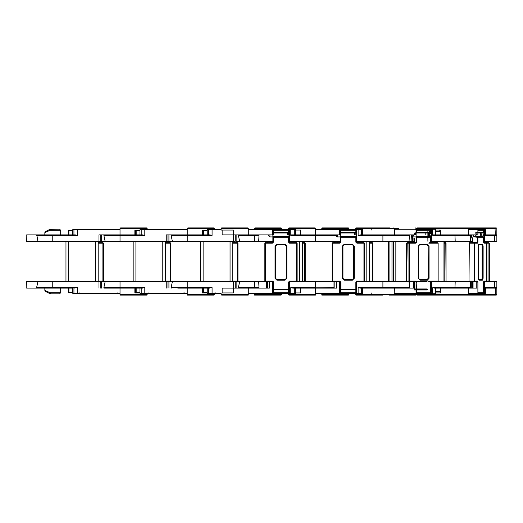 <?xml version="1.0" encoding="UTF-8"?>
<svg xmlns="http://www.w3.org/2000/svg" width="523" height="523" viewBox="0 0 523 523"><rect width="100%" height="100%" fill="white"/><g stroke="black" fill="none" stroke-linecap="round" stroke-linejoin="round"><path stroke-width="0.78" d="M418.831 295.129L418.544 294.586L416.413 294.586L416.916 295.129L452.532 295.129M355.62 293.782L361.282 293.782L353.751 293.782L355.62 293.782L356.124 295.129L382.79 295.129L356.176 295.129L370.918 295.129L371.167 294.586L355.62 294.586L416.19 294.586L415.687 295.129L389.02 295.129M306.118 294.586L288.363 294.586L288.866 295.129L315.532 295.129M147.185 293.782L146.682 295.129L120.552 295.129L120.015 294.586L147.185 294.586L129.429 294.586M214.437 293.782L213.933 295.129L187.803 295.129L187.267 294.586L214.437 294.586L196.681 294.586M281.694 293.782L281.184 295.129L255.061 295.129L254.518 294.586L281.694 294.586L263.938 294.586M348.946 293.782L348.442 295.129L322.312 295.129L321.776 294.586L348.946 294.586L331.19 294.586M416.413 293.782L412.379 293.782L416.413 293.782L416.413 294.586L496.85 294.586L496.347 295.129L460.456 295.129M238.867 294.586L221.111 294.586L221.615 295.129L247.745 295.129L221.647 295.129M496.85 241.325L494.719 241.325L496.85 241.325L496.85 235.409L494.719 235.409L496.85 235.409L496.314 234.866M416.047 292.703L430.481 292.703L430.481 282.217L431.227 281.675L430.612 281.675L431.612 281.675L431.828 293.782L421.937 293.246L435.567 293.246L435.567 288.134L468.621 288.134L434.574 288.134L432.796 287.591L470.752 287.591L470.216 288.134M469.419 234.866L469.981 235.409L470.752 235.409L470.216 234.866M305.582 295.129L315.493 295.129M238.331 295.129L248.281 295.129M110.601 288.134L139.955 288.134L139.955 293.246L187.267 293.246L187.267 293.782L183.233 293.782L183.233 292.972M117.322 292.972L117.322 293.782L120.015 293.782L73.253 293.782L74.344 293.782L73.946 293.246L73.946 288.134L77.541 287.591L52.758 287.591L52.758 288.134L36.78 288.134L36.597 287.591L52.758 287.591L52.758 281.675L269.325 281.675L269.325 288.134L222.157 288.134L222.157 292.972L233.421 292.972L233.421 288.134M44.828 288.134L44.828 290.428L50.097 292.703L60.694 292.703L60.694 288.134L61.505 288.134L46.253 288.134M115.982 229.218L81.006 229.218M146.649 295.129L120.552 295.129L120.015 294.586L120.015 293.246L120.015 293.782L115.982 293.782L115.982 292.972M139.955 292.972L134.869 292.972L134.869 288.134M134.869 230.028L134.869 234.866L98.971 234.866L98.971 241.325L101.658 241.325L100.723 241.325L100.723 234.866M72.704 234.866L77.541 235.409L75.325 234.866L52.758 234.866L72.704 234.866L72.704 229.754L73.946 229.754L74.344 229.218L73.253 229.218L120.015 229.218L120.015 234.866L142.576 234.866L144.799 235.409L141.197 234.866L141.197 229.754L141.596 229.218L140.504 229.218L187.267 229.218L146.917 229.218M129.429 228.414L147.185 228.414L120.015 228.414L120.015 229.754L77.541 229.754L77.541 235.409L52.758 235.409L52.758 241.325L37.904 241.325L36.78 234.866L75.325 234.866M52.758 281.675L26.516 281.675L26.15 287.591L26.64 288.134L43.344 288.134M60.694 292.703L59.622 293.782L50.456 293.782L50.097 292.703L49.979 293.671L45.416 291.389L49.979 293.671M60.694 234.866L60.694 230.297L50.097 230.297L50.456 229.218L59.622 229.218L49.979 229.329L45.416 231.611L49.979 229.329L50.097 230.297L44.828 232.572L44.828 234.866M120.552 227.871L120.015 228.414L120.552 227.871L146.649 227.871L129.966 227.871M74.344 229.218L120.015 229.218M77.541 229.218L79.659 229.218L77.541 229.218L77.541 229.754L72.704 229.754L73.148 229.224L72.704 230.565L68.35 230.565L68.35 234.866L61.505 234.866M177.853 288.134L207.206 288.134L207.206 293.246L221.111 293.246M184.58 292.972L184.58 293.782L187.267 293.782L184.965 293.782M146.649 227.871L147.185 229.218L149.055 229.218L140.504 229.218L183.233 229.218M207.206 292.972L202.126 292.972L202.126 288.134M202.126 230.028L202.126 234.866L166.222 234.866L166.222 241.325L168.916 241.325L167.975 241.325L167.975 234.866M139.955 230.565L135.607 230.565L135.607 234.866L141.197 234.866M187.267 229.218L187.267 229.754L144.799 229.754L144.799 235.409L120.015 235.409L120.015 241.325L101.658 241.325L101.658 234.866L110.601 234.866M120.015 281.675L120.015 288.134L104.031 288.134L103.855 287.591L144.799 287.591L141.197 288.134L141.197 293.246L141.596 293.782L140.504 293.782L144.799 293.782L141.596 293.782M74.344 293.782L117.714 293.782M196.681 228.414L214.437 228.414L187.267 228.414L187.803 227.871L213.9 227.871L197.223 227.871M104.031 234.866L120.015 234.866L120.015 235.409L103.855 235.409L104.031 234.866L142.576 234.866M213.9 295.129L187.803 295.129L187.267 294.586L187.267 281.675M213.9 227.871L214.437 229.218L216.306 229.218L207.755 229.218L221.111 229.218L214.169 229.218M256.355 288.134L258.99 288.134L256.355 288.134L258.99 288.134L258.676 281.675M207.206 230.565L202.859 230.565L202.859 234.866L209.834 234.866L212.05 235.409L209.834 234.866L187.267 234.866L209.834 234.866M221.111 229.754L212.05 229.754L212.05 235.409L187.267 235.409L187.267 241.325L168.916 241.325L168.916 234.866L177.853 234.866M235.232 234.866L235.232 241.325L233.48 241.325L233.48 234.866M171.289 288.134L171.106 287.591L212.05 287.591L208.455 288.134L208.455 293.246L208.854 293.782L207.755 293.782L212.05 293.782L208.854 293.782M263.938 228.414L281.694 228.414L254.518 228.414L255.061 227.871L281.152 227.871L264.475 227.871M281.152 295.129L255.061 295.129L254.518 293.782M258.97 235.409L254.518 235.409L254.518 241.325L236.167 241.325L236.167 234.866M331.19 228.414L348.946 228.414L321.776 228.414L322.312 227.871L348.41 227.871L331.726 227.871M348.41 295.129L322.312 295.129L321.776 293.782M398.434 228.414L355.62 228.414L371.167 228.414L370.918 227.871L356.156 227.871L389.942 227.871M485.259 288.134L496.85 288.134L495.366 288.134L495.366 294.586L496.85 294.586L496.85 288.134M495.366 294.586L495.026 295.129L496.314 295.129M444.681 227.871L496.314 227.871L495.026 227.871L495.366 234.866L496.85 234.866L485.259 234.866M439.666 230.028L440.34 230.028L440.34 234.866L434.574 234.866L454.971 234.866L455.2 241.325L430.527 241.325M435.567 231.637L440.34 231.637M468.621 293.782L484.932 293.782L468.124 293.782L468.621 293.246L468.621 288.134L434.574 288.134M476.747 229.218L484.932 229.218L477.211 229.218L477.911 229.754L477.911 234.866L440.34 234.866M434.45 288.134L435.103 288.134M435.679 288.134L440.34 288.134L440.34 292.972L435.567 292.972M440.34 291.363L435.567 291.363M473.263 281.675L477.911 281.675L477.911 293.246L468.621 293.246L468.621 294.586L467.915 295.129L443.582 295.129M435.567 230.028L440.34 230.028M482.821 236.736L483.978 234.866L494.222 234.866L494.719 235.409L494.719 241.325L483.723 241.325M468.621 288.134L476.786 288.134L476.786 281.675L470.752 281.675L470.752 287.591L469.981 287.591L470.314 281.675L471.746 281.675L471.746 288.134M496.85 281.675L496.85 287.591L496.314 288.134L485.468 288.134L485.102 287.591L496.85 287.591L494.719 287.591L494.719 281.675L496.85 281.675L483.625 281.675M485.468 288.134L484.592 288.134M495.366 228.414L416.413 228.414L418.544 228.414L418.831 227.871L416.949 227.871L467.915 227.871L433.626 227.871M394.407 293.782L411.3 293.782M362.374 292.972L362.374 288.134L394.407 288.134L360.334 288.134L358.118 287.591L409.417 287.591L408.927 288.134M408.927 234.866L409.417 235.409L358.118 235.409L360.334 234.866L394.407 234.866L362.374 234.866L362.374 230.028M432.796 234.866L435.567 234.866L435.567 229.754L432.796 229.754L435.567 229.754L435.031 229.218M414.007 241.325L412.379 241.325L412.379 236.834M409.417 235.409L409.064 241.325L412.379 241.325M469.981 235.409L470.314 241.325L470.752 241.325L455.2 241.325M409.823 288.134L409.849 281.675L407.195 281.675L413.432 281.675L413.432 288.134L360.334 288.134L361.681 288.134L361.681 293.246L361.282 293.782L362.387 293.782L315.644 293.782L315.644 288.134L336.688 288.134L336.688 281.675L288.958 281.675L288.958 288.611L288.448 288.859M470.752 281.675L431.612 281.675M431.828 293.782L394.179 293.782L394.407 288.134M472.132 241.325L470.752 241.325L470.752 235.409L432.796 235.409L432.796 229.754L431.612 229.754L431.867 229.218L415.334 229.218L416.047 229.754L416.047 234.866L382.895 234.866L382.901 241.325L355.862 241.325M431.867 229.218L415.334 229.218M382.79 295.129L370.918 295.129M354.444 293.782L315.644 293.782L354.274 293.246M354.444 229.218L323.606 229.218L361.282 229.218L353.751 229.218L355.62 229.218L356.156 227.871M269.325 281.675L272.221 281.675L272.221 293.246L276.183 293.246L276.183 293.782L248.281 293.782L295.044 293.782L290.755 293.782L290.755 293.246L295.593 293.246L295.593 288.134L315.644 288.134M295.593 292.972L300.581 292.972L300.581 288.134M300.581 234.866L300.581 230.028L295.593 230.028M340.78 229.754L339.551 229.754L339.59 234.866L290.755 234.866M409.064 241.325L382.901 241.325M409.587 288.134L409.587 281.675L356.804 281.675L356.346 282.217L356.346 292.703L355.81 292.703L356.346 292.703L356.346 282.217L355.81 282.217L355.81 292.703L340.303 292.703L340.846 293.246L355.81 293.246L356.346 292.703L355.81 293.246L340.846 293.246L355.81 293.246L340.846 293.246L340.846 282.217L339.767 281.139L340.303 282.217L340.846 282.217M305.582 227.871L288.905 227.871L315.108 227.871L315.644 228.414L288.363 228.414L306.118 228.414M361.681 234.866L361.681 229.754L362.942 229.754L356.804 229.754L357.34 229.218L339.015 229.218L339.551 229.754L339.015 229.218L357.307 229.218L356.771 229.754L356.771 241.325M358.118 229.218L362.387 229.218L357.34 229.218L358.118 229.218L358.118 235.409L374.043 235.409M315.108 295.129L288.905 295.129L315.108 295.129L315.644 294.586L315.644 293.246L339.59 293.246L339.59 281.675L336.688 281.675M337.283 235.409L290.755 235.409L294.351 234.866L294.351 229.754L295.593 229.754L290.755 229.754L290.755 229.218L295.044 229.218L287.421 229.218L295.044 229.218L287.421 229.218L289.977 229.218L289.441 229.754L289.441 241.325L289.036 241.325M273.437 229.754L272.221 229.754L272.221 234.866L272.221 232.853L289.441 232.853M238.331 227.871L221.647 227.871L247.745 227.871L248.281 228.414L248.281 229.754L248.281 229.218L274.242 229.486M221.111 292.972L221.111 294.586L248.281 294.586L248.281 293.246L272.221 293.246L271.731 293.782L248.281 293.782L248.281 288.134M233.421 234.866L233.421 230.028L221.111 230.028L222.157 230.028L222.157 234.866L272.221 234.866L269.94 234.866L269.94 236.886L269.94 234.866L272.221 234.866L272.221 229.754L248.281 229.754L248.281 234.866M340.238 241.325L289.441 241.325M272.221 281.675L273.339 281.675M256.355 293.782L293.952 293.782L294.351 293.246L294.351 288.134L290.755 287.591L292.972 288.134L333.988 287.591M315.532 288.134L292.972 288.134M276.183 293.246L289.441 293.246L289.932 293.782L248.281 293.782M273.026 237.272L272.895 232.107L272.895 232.46L289.036 232.46L288.5 232.996L288.5 230.297L289.036 230.297L289.036 232.46L288.5 232.931L289.036 232.46M288.5 232.931L273.437 232.996L272.895 232.46L272.895 230.028L272.895 237.926L273.437 238.266M288.905 232.46L289.036 237.625L288.5 236.736L273.437 236.736L272.895 237.272L273.437 237.272L273.437 236.736L272.895 237.272L272.895 242.129L273.437 242.129L272.895 242.129L272.359 243.208L272.359 242.672L265.364 242.672L265.364 243.208L265.364 242.672L272.359 242.672M288.5 238.266L289.036 237.926L289.036 230.028L288.5 229.486L288.5 230.297L288.5 229.793L273.437 229.486L272.895 230.028M289.533 281.675L289.533 281.139L288.448 282.217L289.533 281.675L288.984 282.217L288.99 292.703L288.448 292.703L288.99 292.703L288.99 282.217M272.405 281.139L272.947 282.217L273.483 282.217L272.405 281.139L264.828 281.139L265.364 281.139L265.364 281.675L265.364 243.208L264.828 243.208L265.364 243.208L265.364 281.139L272.849 281.139M68.35 288.134L61.505 288.134L68.35 288.134L68.35 292.435L68.35 288.134L72.704 288.134L72.704 293.246L120.015 293.246L120.015 288.134L104.031 288.134M36.78 234.866L52.758 234.866L52.758 235.409L36.597 235.409M52.758 288.134L36.78 288.134M77.541 293.782L77.541 287.591M102.933 243.208L102.933 242.672L102.933 243.208L103.469 243.208L102.933 243.208L102.933 281.139L103.469 281.139L102.933 281.139L102.933 281.675L102.933 281.139L98.226 281.139L102.933 281.139L102.933 243.208L98.226 243.208L102.933 243.208M147.185 229.218L141.596 229.218M144.799 229.218L144.799 229.754L141.197 229.754M144.799 293.782L187.267 293.782L144.799 293.782L144.799 287.591M170.184 243.208L170.184 242.672L170.184 243.208L170.72 243.208L170.184 243.208L170.184 281.139L170.72 281.139L170.184 281.139L170.184 281.675L170.184 281.139L165.477 281.139L170.184 281.139L170.184 243.208L165.477 243.208L170.184 243.208M214.437 229.218L221.111 229.218M212.05 229.218L212.05 229.754L207.206 229.754L208.455 229.754L208.854 229.218M187.803 227.871L187.267 228.414L187.267 235.409L171.106 235.409L171.289 234.866M212.05 293.782L221.111 293.782L212.05 293.782L212.05 287.591M237.435 243.208L237.435 242.672L237.435 243.208L237.978 243.208L237.435 243.208L237.435 281.139L237.978 281.139L237.435 281.139L237.435 281.675L237.435 281.139L232.728 281.139L237.435 281.139L237.435 243.208L232.728 243.208L237.435 243.208M254.518 234.866L254.518 235.409L238.357 235.409L238.54 234.866M238.54 288.134L238.357 287.591L254.518 287.591L254.518 288.134M304.693 243.208L304.693 242.672L304.693 243.208L305.229 243.208L304.693 243.208L304.693 281.139L305.229 281.139L304.693 281.139L304.693 281.675L304.693 281.139L302.353 281.139L304.693 281.139L304.693 243.208L302.353 243.208L304.693 243.208M416.19 293.782L416.19 294.586L398.434 294.586M398.977 295.129L389.177 295.129M372.781 243.208L369.506 243.208L372.324 243.208L372.324 281.139L369.506 281.139L372.232 281.139L372.317 242.672L369.506 242.672L372.317 242.672L369.506 242.672L372.239 242.672L372.781 243.208L372.781 281.139L372.853 243.208L372.317 242.672L372.853 243.208L372.853 281.139L372.232 281.139L372.239 281.675L372.781 281.139M445.805 243.208L444.145 243.208L445.805 243.208L446.08 281.139L446.014 243.208L445.544 242.672L444.145 242.672L445.544 242.672L444.145 242.672L445.544 242.672L445.805 243.208M486.651 241.325L486.651 242.129L486.318 241.325M483.938 242.672L488.77 242.672L489.312 243.208L488.946 243.208L489.28 243.208L489.28 281.139L488.946 281.139L488.946 243.208L484.141 243.208L486.893 243.208L486.357 242.672L483.775 242.672M484.311 229.218L484.592 229.754L485.481 229.754L484.592 229.754L484.592 241.325M484.291 293.782L484.592 293.246L485.481 293.246L484.592 293.246L484.592 281.675L483.762 281.675L484.121 281.139L483.37 282.217L483.206 293.246L477.401 293.246M477.878 232.46L483.762 232.46L483.435 230.297M477.146 232.996L483.226 232.996L483.723 232.46L483.723 230.297L483.762 232.46L483.226 232.996L477.381 232.996M488.946 243.208L488.77 242.672L483.644 242.672L484.141 243.208L483.435 242.129L483.762 237.272L476.937 237.272L473.845 236.762M477.878 242.129L477.172 242.129L477.381 236.736L483.226 236.736L477.009 236.736L477.878 237.272L477.878 242.129L477.46 243.208L469 243.208L469 281.139L469.039 243.208L469.536 242.672L476.963 242.672L472.249 242.672L472.459 238.606L470.948 234.866M486.357 281.675L486.893 281.139L486.854 243.208L486.357 242.672L486.567 281.139L484.121 281.139L486.854 281.139L486.357 281.675L486.893 281.139L489.28 281.139L488.77 281.675L488.946 281.139M477.898 292.703L483.415 292.703M469.327 243.208L469 281.139L469.536 281.675L469.327 281.139L474.041 281.139L474.25 281.675L474.747 281.139L474.041 281.139L474.25 242.672L474.747 243.208L474.747 281.139L477.479 281.139L476.983 281.675M478.722 244.686L478.545 246.032L479.231 244.149L482.363 244.149L483.095 246.032L482.389 246.032L481.873 244.686L478.735 244.686L478.545 278.314L478.506 246.032M478.722 279.661L478.218 278.314L478.859 279.694L481.873 279.661L482.389 278.314L482.389 246.032L481.624 244.686L482.363 244.149M483.095 246.032L483.095 278.314L482.141 278.314L482.141 246.032M440.34 230.297L439.666 230.297M426.219 293.782L394.179 293.782M454.971 234.866L434.574 234.866L432.796 235.409L434.842 235.409M435.031 293.782L435.567 293.246L435.103 293.246M429.233 232.996L430.671 237.272L430.122 236.736L416.504 236.736L416.086 237.272L416.086 232.46L429.52 232.46M430.298 232.996L430.834 232.46L430.834 230.297L430.37 229.793L430.834 230.297L430.782 232.46L430.298 232.996L416.57 232.996L430.298 232.996L416.57 232.996L430.298 232.996L430.527 230.297L416.909 230.297L416.909 232.46L416.681 232.996L416.19 232.46L416.19 230.297L416.909 230.297L416.753 229.793L429.612 229.486L428.396 230.297M430.671 237.272L416.086 237.272M416.262 236.997L430.298 236.736L430.782 237.272L430.527 242.129L431.501 243.208L438.13 243.208L438.13 281.139L431.455 281.139L430.481 282.217L430.789 292.703L430.252 293.246L416.047 293.246L415.373 293.782M416.504 236.736L416.909 237.272L416.909 242.129L416.19 242.129L416.19 237.272L416.681 236.736L430.298 236.736L430.527 242.129L431.266 242.672L437.594 242.672L437.823 243.208M413.883 238.102L414.262 238.606L414.262 242.129L413.811 242.528L407.195 242.672L415.707 242.672L416.19 242.129L413.955 242.129L413.883 238.102L414.209 238.266M416.909 242.129L415.935 243.208L406.659 243.208L413.288 243.208L414.131 242.672M413.432 281.675L416.047 281.675L416.047 293.246L430.252 293.246L430.789 292.703L430.717 282.217L431.455 281.139M414.007 238.606L414.007 242.129L413.523 242.672L407.195 242.672L409.385 242.672L409.614 243.208L409.614 281.139L408.894 281.139L408.894 243.208L409.385 242.672L415.707 242.672L415.935 243.208M407.195 242.672L406.711 243.208L406.659 281.139L407.195 242.672L406.659 243.208L406.659 281.139L407.195 281.675L409.849 281.675L407.195 281.675L406.711 281.139L408.894 281.139L409.385 281.675L409.614 281.139L415.975 281.139L415.746 281.675L416.216 282.217L416.955 282.217L415.975 281.139M418.511 246.032L418.511 278.314L419.727 279.661L427.023 279.661L428.239 278.314L428.239 246.032L427.023 244.686L419.727 244.686L418.367 246.032L420.067 244.149L427.363 244.149L429.069 246.032L428.35 246.032L427.134 244.686L419.838 244.686L419.211 244.901L418.675 246.032L418.675 278.314L418.367 246.032M418.511 278.314L419.838 279.661L427.134 279.661L428.35 278.314L428.239 246.032M429.069 246.032L429.069 278.314L428.239 278.314M356.32 229.754L356.804 229.754L356.804 241.325M361.282 293.782L339.094 293.782M288.363 293.782L288.363 294.586L315.644 294.586M356.281 293.782L355.745 293.246L362.942 293.246L362.4 293.782M356.372 232.245L356.398 230.297L356.398 232.46L355.862 232.996L340.793 232.996L355.862 232.996L340.793 232.996L355.862 232.996L355.862 232.46L356.398 232.46L356.398 237.272L340.257 237.272L340.257 232.46L355.862 232.46L355.862 230.297L356.398 230.297L355.856 229.486L355.843 230.297M356.915 243.208L363.91 243.208L363.91 242.672L356.915 242.672L356.398 242.129L356.398 237.272L356.398 242.129L355.862 242.129L356.941 243.208L364.466 243.208L364.466 281.139L363.93 281.139L363.93 242.672L364.466 243.208L363.93 242.672L356.915 242.672L356.379 242.129L356.941 243.208M340.774 230.297L340.787 229.486L340.257 230.297L340.8 230.297L340.793 232.996L340.257 232.46L340.257 230.297L340.257 238.024M355.862 242.129L355.862 236.736L340.793 236.736L340.257 237.272L340.793 236.736L355.862 236.736L356.398 237.272L355.856 236.736L340.793 236.736L340.8 242.129L340.238 242.129L340.381 237.272M340.238 238.606L340.238 242.129L340.238 238.606M339.721 243.208L332.164 243.208L332.183 281.139L332.183 243.208L332.726 242.672L339.721 242.672L340.257 242.129L339.695 242.672L340.238 242.129L339.695 242.672L332.706 242.672L339.721 242.672L339.721 243.208L340.8 242.129M340.303 282.217L340.31 292.703L340.31 282.217L339.767 281.675L332.726 281.675L332.726 281.139L332.183 281.139L332.164 243.208L332.726 242.672L332.726 281.139L339.767 281.139M354.248 246.032L354.248 278.314L353.705 278.314L353.705 246.032L352.358 244.686L344.291 244.686L342.408 246.032L344.297 244.149L352.365 244.149L354.248 246.032L352.358 244.686L344.291 244.686L342.944 246.032L342.944 278.314L342.408 278.314L342.408 246.032M293.952 293.782L271.731 293.782M271.685 229.218L256.355 229.218L271.685 229.218L272.221 229.754L271.685 229.218L248.281 229.218L248.281 228.414L221.111 228.414L238.867 228.414M273.483 282.217L273.483 292.703L288.448 292.703L288.448 293.246L273.483 293.246L273.483 292.703L272.947 292.703L272.947 282.217L272.947 292.703L273.483 293.246L287.022 293.246M285.48 293.246L285.48 293.782M287.421 229.218L274.242 229.218L287.421 229.486M315.532 234.866L292.972 234.866L315.532 234.866L315.532 241.325M273.437 236.886L288.5 236.886M288.5 230.297L273.437 230.297L273.437 229.793L272.895 230.297L273.437 230.297L273.437 229.486L288.5 229.486L289.036 230.028M288.5 234.866L288.5 232.996L273.437 232.996L273.437 234.866M273.437 232.931L272.895 232.46L273.437 232.996L273.437 230.297M289.036 237.272L288.5 236.736L289.036 237.272L289.036 242.129L288.5 242.129L289.036 242.129L289.572 243.208L289.572 242.672L296.567 242.672L296.567 243.208L296.567 242.672L297.11 243.208L296.567 243.208L297.11 243.208L297.11 281.139L296.567 281.139L297.11 281.139L296.567 281.675L296.567 281.139L296.567 281.675L289.082 281.675L296.567 281.675M272.895 238.606L273.437 238.606L273.437 242.129L273.437 237.272L288.5 237.272L288.5 242.129L289.572 243.208L296.567 243.208L289.572 243.208M285.002 244.149L285.002 244.686L276.929 244.686L276.929 244.149L285.002 244.149L286.885 246.032L285.002 244.686L276.929 244.686L275.046 246.032L276.929 244.149M286.885 246.032L286.885 278.314L286.349 278.314L286.349 246.032L285.002 244.686L276.929 244.686L275.588 246.032L275.588 278.314L275.046 278.314L275.046 246.032M275.588 246.032L275.588 278.314L276.929 280.197L275.046 278.314M286.885 278.314L285.002 280.197L286.349 278.314L286.349 246.032M355.862 232.996L356.398 232.46L355.862 232.996L356.398 232.46L356.398 230.297L355.862 229.793L355.862 230.297L340.8 230.297L340.793 229.793L355.856 229.486L340.787 229.486L340.251 229.983L340.238 237.926M356.392 232.147L356.261 237.272M72.704 293.246L73.24 293.782L72.704 293.246M139.955 293.246L140.491 293.782M139.955 234.866L139.955 229.754L140.491 229.218M207.206 293.246L207.749 293.782M207.206 234.866L207.206 229.754L207.749 229.218M485.481 288.108L485.481 293.246L484.945 293.782M494.719 235.409L485.102 235.409L485.481 234.892L485.481 229.754L484.945 229.218M428.971 234.866L429.618 237.089L429.213 236.886M362.942 234.866L362.942 229.754L362.4 229.218M295.593 293.246L295.057 293.782M295.593 234.866L295.593 229.754L295.057 229.218M477.224 293.782L477.911 293.246L483.206 293.246L483.742 292.703L483.768 281.649M281.694 229.218L281.152 227.871M348.946 229.218L348.41 227.871M416.19 229.218L415.654 227.871M487.005 243.208L486.318 242.129L483.762 242.129L483.782 242.698M472.014 242.764L471.759 243.208M471.949 281.139L472.204 281.583M416.164 236.912L415.595 236.886M430.298 236.736L430.834 237.272L430.978 242.528L437.594 242.672L438.078 243.208L438.078 281.139L437.594 281.675L430.612 281.675M353.738 293.782L361.125 293.782M288.363 229.218L288.905 227.871M355.856 232.931L340.793 232.931L340.381 232.46M221.111 230.028L221.111 228.414L221.647 227.871M101.658 288.134L101.658 281.675M68.899 292.435L68.899 288.134M44.828 290.428L45.416 291.389M45.416 231.611L44.828 232.572M135.607 230.565L135.607 234.866L134.869 234.866M52.758 241.325L98.971 241.325M37.904 241.325L26.516 241.325L26.15 235.409L26.64 234.866L43.344 234.866M68.631 241.325L68.631 281.675L68.631 241.325L95.532 241.325L95.532 281.675L95.532 241.325M68.35 230.565L68.35 234.866M68.631 281.675L95.532 281.675M36.597 287.591L37.904 281.675M98.226 281.675L98.226 241.325M65.944 241.325L65.944 281.675M68.35 292.435L72.704 292.435M79.659 292.972L79.659 293.782M103.469 243.208L102.933 242.672L98.226 242.672L102.933 242.672L103.469 243.208L103.469 281.139L102.933 281.675M168.916 288.134L168.916 281.675M135.607 292.435L135.607 288.134L135.607 292.435L139.955 292.435M136.157 292.435L136.157 288.134M202.859 230.565L202.859 234.866L202.126 234.866M120.015 241.325L166.222 241.325M105.156 241.325L103.855 235.409M135.888 241.325L135.888 281.675L135.888 241.325L162.784 241.325L162.784 281.675L162.784 241.325M135.888 281.675L162.784 281.675M103.855 287.591L105.156 281.675M165.477 281.675L165.477 241.325M133.195 241.325L133.195 281.675M146.917 292.972L146.917 293.782M142.576 288.134L120.015 288.134L142.576 288.134M170.184 242.672L165.477 242.672L170.184 242.672L165.477 242.672L170.184 242.672L170.72 243.208L170.72 281.139L170.184 281.675M236.167 288.134L236.167 281.675M202.859 292.435L202.859 288.134L202.859 292.435L207.206 292.435M203.408 292.435L203.408 288.134M255.061 227.871L254.518 229.218M187.267 241.325L233.48 241.325M172.407 241.325L171.106 235.409M203.14 241.325L203.14 281.675L203.14 241.325L230.042 241.325L230.042 281.675L230.042 241.325M203.14 281.675L230.042 281.675M171.106 287.591L172.407 281.675M232.728 281.675L232.728 241.325M200.446 241.325L200.446 281.675M214.169 292.972L214.169 293.782M209.834 288.134L187.267 288.134L209.834 288.134M237.435 242.672L232.728 242.672L237.435 242.672L232.728 242.672L237.435 242.672L237.978 243.208L237.978 281.139L237.435 281.675M322.312 227.871L321.776 229.218M254.518 241.325L258.676 241.325L258.99 234.866M239.665 241.325L238.357 235.409M238.357 287.591L239.665 281.675M267.704 241.325L267.704 242.672M304.693 242.672L302.353 242.672L304.693 242.672L302.353 242.672L304.693 242.672L305.229 243.208L305.229 281.139L304.693 281.675M326.234 288.134L324.953 288.134L326.234 288.134M486.985 281.139L486.482 281.675M482.114 232.853L475.433 232.853L477.296 234.866M483.978 234.866L482.821 232.996M481.415 232.996L480.258 234.866L482.114 236.886L474.551 236.886L472.687 234.866M467.915 227.871L468.621 228.414L468.621 229.754L468.124 229.218L477.211 229.218M418.544 294.586L418.544 293.782M418.544 228.414L418.544 229.218M481.624 244.686L478.493 244.686M478.493 279.661L481.624 279.661L482.141 278.314M481.624 279.661L482.363 280.197L479.231 280.197L478.506 278.314M474.956 236.834L477.009 236.736L476.937 237.272M414.039 234.866L414.902 232.853L415.759 234.866L413.693 234.866L412.83 236.886L411.967 234.866M430.135 232.996L429.599 234.866L430.475 236.886L431.325 234.866L430.462 232.853L414.902 232.853M371.167 294.586L371.167 292.972M393.688 295.129L394.407 294.586L394.407 293.246L421.937 293.246L421.708 293.782M393.688 227.871L394.407 228.414L394.407 229.754L394.179 229.218M371.167 228.414L371.167 230.028M430.462 229.754L431.612 229.754L431.612 241.325M411.902 241.325L411.64 236.494M427.088 281.675L414.817 281.675L414.817 288.938L427.088 288.938M469.981 287.591L469.419 288.134M416.047 289.513L427.114 289.513M419.727 279.661L427.023 279.661M419.727 244.686L418.622 246.032L418.622 278.314L420.067 280.197L418.367 278.314M427.363 244.149L427.134 244.686L419.838 244.686L420.067 244.149M431.266 242.672L430.658 242.672L431.501 243.208M428.853 243.208L435.175 243.208L435.404 242.672L429.082 242.672L435.404 242.672L435.894 243.208M416.047 282.217L416.216 292.703L416.72 293.246L430.252 293.246L416.72 293.246L416.955 282.217M428.638 281.675L435.404 281.675L428.638 281.675M413.968 281.675L413.732 281.139L406.966 281.139L407.195 281.675M414.569 290.017L427.114 290.017L414.569 290.017M356.804 234.866L356.797 236.886L356.804 234.866M333.988 281.675L333.988 288.134L326.247 288.134M315.644 228.414L315.644 229.754L315.644 229.218L339.048 229.218L339.59 229.754L339.59 234.866L337.302 234.866L337.289 236.886L337.283 234.866M339.59 281.675L340.048 281.675M357.294 293.782L356.804 293.246L356.804 281.675M340.303 289.441L340.048 281.753M409.064 281.675L409.417 287.591M340.329 289.513L355.993 289.513M356.3 281.675L356.3 288.611L355.81 288.859M323.606 293.782L354.483 293.782L323.606 293.782M344.297 244.149L342.944 246.032L342.944 278.314L344.291 279.661L342.944 278.314L344.291 279.661L352.358 279.661L353.705 278.314L353.705 246.032L352.365 244.686L344.291 244.686L342.944 246.032L342.944 278.314L344.291 279.661L352.365 279.661L353.705 278.314L352.365 279.661L344.291 279.661L344.297 280.197L342.408 278.314M356.346 282.217L356.895 281.139L355.81 282.217M356.3 281.688L355.875 282.217M356.425 281.675L363.91 281.675L356.425 281.675M339.767 281.675L332.706 281.675L340.192 281.675L340.735 282.217M258.99 288.134L266.632 288.134L266.632 281.675M272.895 241.325L258.676 241.325M315.532 281.675L315.532 287.591L290.755 287.591L290.755 293.246L289.441 293.246L289.441 281.675M272.947 289.35L272.705 281.675M270.071 242.672L270.071 241.325M302.353 241.325L302.353 281.675M272.999 289.513L288.663 289.513M247.745 227.871L248.281 229.218M290.755 235.409L290.755 229.754L289.441 229.754L290.755 229.218M247.745 295.129L248.281 294.586L247.745 295.129M272.947 282.217L272.405 281.675L265.364 281.675L264.828 281.139L264.828 243.208L265.364 242.672M275.588 278.314L276.929 279.661L285.002 279.661L286.349 278.314M273.437 232.996L288.5 232.996M273.437 236.736L288.5 236.736L273.437 236.736M288.448 293.246L288.984 292.703L288.448 293.246L288.964 293.782M288.958 281.688L288.539 282.217M272.405 281.675L265.364 281.675L272.849 281.675L273.392 282.217M276.929 279.661L285.002 279.661L276.929 279.661M98.971 288.134L98.971 281.675M73.946 234.866L73.946 229.754M100.723 281.675L100.723 288.134M81.006 292.972L81.006 293.782M98.226 242.672L102.933 242.672L98.226 242.672M166.222 288.134L166.222 281.675M167.975 281.675L167.975 288.134M148.257 292.972L148.257 293.782M233.48 288.134L233.48 281.675M208.455 234.866L208.455 229.754M235.232 281.675L235.232 288.134M215.515 292.972L215.515 293.782M258.97 287.591L254.518 287.591L254.518 281.675M372.317 281.668L372.853 281.139L372.317 281.675M389.916 241.325L389.916 281.675M445.544 281.675L445.805 281.139L444.145 281.139L446.014 281.139L445.544 281.675L446.08 281.139L446.08 243.208L445.544 242.672M486.697 242.672L486.651 242.129M477.911 229.754L468.621 229.754L468.621 234.866M484.592 229.754L483.291 229.754M485.102 235.409L485.102 229.754L484.605 229.218M476.407 234.866L474.551 236.886L472.531 234.866M484.605 293.782L485.102 293.246L485.102 287.591M473.034 288.134L473.034 281.675M472.419 281.675L472.419 288.134M443.935 281.675L443.935 241.325M433.495 241.325L433.495 242.672M494.222 288.134L494.719 287.591M479.225 293.782L479.048 293.246M477.447 229.754L483.389 229.793L481.748 229.486L480.107 229.793M483.095 278.314L482.363 280.197M477.898 282.217L477.479 281.139M483.206 293.246L483.703 292.703L483.703 282.217M483.723 242.129L483.435 237.272M472.459 238.606L472.459 242.129L477.172 242.129L476.963 242.672L477.46 243.208M473.812 236.723L473.152 234.866M471.236 234.866L472.236 237.926M477.146 282.217L476.786 282.217M472.609 282.217L472.609 288.134M480.715 232.46L483.2 232.46L482.99 232.996L476.904 232.931M480.088 232.996L483.2 237.272M469.327 281.139L469.536 281.675M472.367 288.134L472.367 282.217M475.904 229.486L483.415 229.8L483.723 230.297L477.878 230.297M483.226 232.996L483.435 232.46M472.06 238.266L472.171 238.606M478.735 244.686L479.231 244.149M478.735 279.661L479.231 280.197M432.384 229.218L432.593 234.866M432.593 288.134L432.384 293.782M416.047 229.754L394.407 229.754L394.407 234.866M425.186 234.866L425.186 232.996M427.873 231.343L427.873 241.325M432.567 293.782L432.796 287.591M454.971 288.134L455.2 281.675M414.131 288.611L414.131 281.675M395.826 241.325L395.826 281.675M393.531 281.675L393.531 241.325M432.796 229.754L432.567 229.218M424.957 229.218L425.16 229.486M428.363 229.218L427.938 229.486M415.275 229.754L416.753 229.793L416.047 230.198M429.069 278.314L427.363 280.197L420.067 280.197M427.481 236.886L427.827 238.266M430.076 232.931L430.671 232.46L430.076 232.931L416.262 232.742M429.612 232.65L415.994 232.65L415.046 234.866M428.664 234.866L429.102 232.996M428.494 237.926L428.187 232.996M428.304 232.46L430.782 230.297L429.612 229.486L415.138 229.754M437.823 281.139L437.594 281.675L431.227 281.675M435.894 281.139L435.404 281.675L435.175 281.139L428.409 281.139M427.435 289.481L414.713 289.481M414.582 281.675L414.713 282.217M416.047 232.689L416.57 232.996M413.523 242.672L413.288 243.208M430.252 293.246L430.481 292.703M427.363 280.197L427.134 279.661M334.916 288.134L334.916 281.675M315.644 229.218L339.048 229.218M354.483 229.218L323.606 229.218M339.59 229.754L315.644 229.754L315.644 234.866M360.334 234.866L382.895 234.866M339.551 234.866L339.551 229.754L339.015 229.218M354.744 234.866L354.744 232.996M358.118 293.782L358.118 287.591M382.895 288.134L382.901 281.675M340.015 293.782L340.551 293.155M366.832 281.675L366.832 241.325M339.904 242.626L339.93 241.325L339.93 242.62M343.487 293.246L343.487 293.782M352.79 293.246L352.783 293.782M361.681 229.754L361.282 229.218M340.787 236.886L355.849 236.886L355.836 238.266M354.248 278.314L352.365 280.197L344.297 280.197M356.895 281.139L363.93 281.139L363.93 281.675L363.91 281.139L356.418 281.139M355.856 232.65L340.787 232.65L340.78 234.866M355.843 234.866L355.849 232.996M356.379 237.926L356.372 237.494M340.185 281.139L332.7 281.139L332.7 243.208L339.695 243.208L339.695 242.672L332.706 242.672L332.164 243.208M332.164 281.139L332.706 281.675L332.183 281.139L332.706 281.675L340.192 281.675M340.774 238.606L340.774 242.129L339.695 243.208M340.793 232.931L340.257 232.46L340.793 232.996M364.466 281.139L363.93 281.675L364.466 281.139L364.466 243.208M355.81 293.246L355.81 292.703M352.365 244.149L352.365 244.686M352.365 280.197L352.365 279.661M267.573 288.134L267.573 281.675M290.755 293.782L289.932 293.782M274.242 229.218L256.355 229.218M287.421 234.866L287.421 232.996M272.699 293.782L273.235 293.181M299.666 281.675L299.666 241.325L299.666 281.675M272.764 241.325L272.764 242.489L272.764 241.325M294.351 229.754L293.952 229.218M285.002 280.197L276.929 280.197M288.448 292.703L288.448 282.217M289.533 281.139L296.567 281.139L296.567 243.208L296.567 281.139L289.082 281.139M272.359 243.208L265.364 243.208L272.359 243.208L273.437 242.129M289.572 242.672L296.567 242.672M265.364 281.675L272.849 281.675M288.5 238.606L288.5 242.129M68.899 230.565L68.899 234.866M60.694 230.297L59.622 229.218M120.552 295.129L120.015 295.129M136.157 230.565L136.157 234.866M187.803 295.129L187.267 295.129M203.408 230.565L203.408 234.866M255.061 295.129L254.518 295.129M322.312 295.129L321.776 295.129M334.609 241.325L334.609 242.672M388.537 241.325L388.537 281.675M496.314 227.871L496.85 228.414L496.85 234.866M486.743 242.672L486.678 241.325M488.77 281.675L489.312 281.139L489.312 243.208L488.77 242.672M416.949 227.871L416.413 229.218M444.145 281.675L444.145 241.325M472.315 281.675L472.315 288.134M481.748 237.089L475.904 237.089L476.963 236.749M481.748 232.65L475.904 232.65M483.762 242.129L483.762 237.272L483.226 236.736M470.903 234.866L472.132 238.606L472.132 242.129M486.893 243.208L486.893 281.139M472.321 282.217L472.321 288.134M410.817 234.866L412.83 236.886L430.462 236.886M391.989 281.675L391.989 241.325M414.053 281.675L414.053 288.735M372.834 295.129L378.534 295.129M429.612 237.089L415.994 237.089M437.594 281.675L438.13 281.139L438.13 243.208L437.594 242.672M339.577 232.853L356.797 232.853M335.276 234.866L337.289 236.886L356.797 236.886M362.942 288.134L362.942 293.246M337.224 242.672L337.224 241.325M369.506 281.675L369.506 241.325M356.398 237.272L355.862 236.736M356.398 242.129L356.934 242.672M340.303 292.703L340.846 293.246M267.92 234.866L269.94 236.886L289.441 236.886M288.5 232.65L273.437 232.65M288.905 237.272L289.036 237.625M273.026 232.46L272.895 232.107M272.947 292.703L273.483 293.246"/></g></svg>
